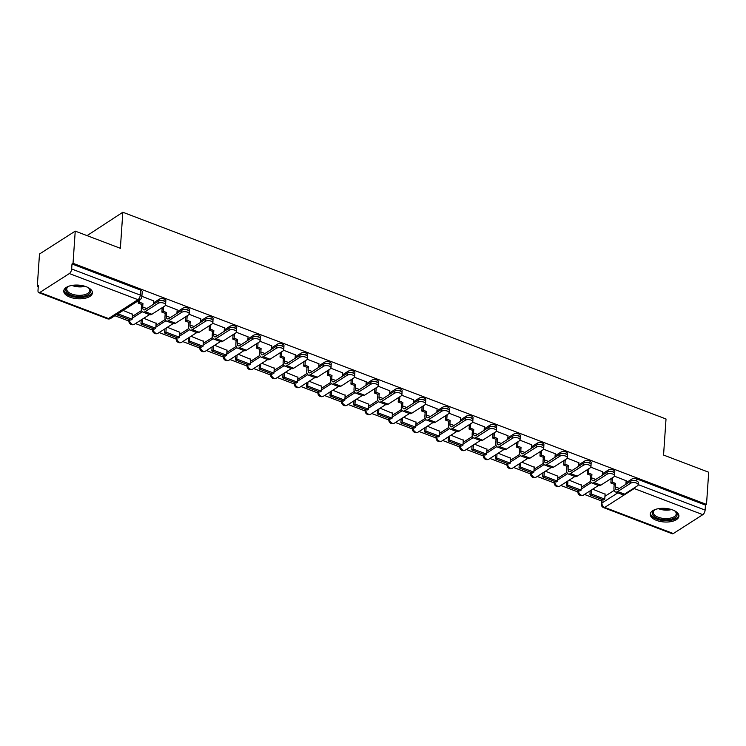 <?xml version="1.0" encoding="UTF-8"?>
<svg xmlns="http://www.w3.org/2000/svg" width="746" height="746" viewBox="0 0 746 746"><rect width="100%" height="100%" fill="white"/><g stroke="black" fill="none" stroke-linecap="round" stroke-linejoin="round"><path stroke-width="1.12" d="M159.831 300.685A3.683 1.753 3.9 0 1 164.12 300.862A3.683 1.753 3.9 0 1 165.715 302.447L165.836 300.666A3.683 1.753 -176.1 0 0 164.241 299.081A3.683 1.753 -176.1 0 0 159.131 299.267L159.019 300.88M183.46 309.674A3.683 1.753 3.9 0 1 187.75 309.86A3.683 1.753 3.9 0 1 189.344 311.446L189.465 309.665A3.683 1.753 -176.1 0 0 187.871 308.079A3.683 1.753 -176.1 0 0 182.761 308.257L182.649 309.87M207.09 318.673A3.683 1.753 3.9 0 1 211.379 318.85A3.683 1.753 3.9 0 1 212.974 320.435L213.095 318.654A3.683 1.753 -176.1 0 0 211.5 317.069A3.683 1.753 -176.1 0 0 206.39 317.255L206.278 318.868M230.719 327.662A3.683 1.753 3.9 0 1 235.009 327.848A3.683 1.753 3.9 0 1 236.603 329.434L236.724 327.653A3.683 1.753 -176.1 0 0 235.13 326.067A3.683 1.753 -176.1 0 0 230.02 326.244L229.908 327.858M254.349 336.66A3.683 1.753 3.9 0 1 258.638 336.838A3.683 1.753 3.9 0 1 260.233 338.423L260.354 336.642A3.683 1.753 -176.1 0 0 258.759 335.057A3.683 1.753 -176.1 0 0 253.649 335.243L253.537 336.856M277.978 345.65A3.683 1.753 3.9 0 1 282.277 345.836A3.683 1.753 3.9 0 1 283.862 347.422L283.984 345.64A3.683 1.753 -176.1 0 0 282.398 344.055A3.683 1.753 -176.1 0 0 277.279 344.232L277.167 345.846M301.608 354.648A3.683 1.753 3.9 0 1 305.907 354.826A3.683 1.753 3.9 0 1 307.492 356.411L307.613 354.63A3.683 1.753 -176.1 0 0 306.028 353.045A3.683 1.753 -176.1 0 0 300.908 353.231L300.797 354.844M325.237 363.638A3.683 1.753 3.9 0 1 329.536 363.824A3.683 1.753 3.9 0 1 331.121 365.409L331.243 363.628A3.683 1.753 -176.1 0 0 329.657 362.043A3.683 1.753 -176.1 0 0 324.538 362.22L324.435 363.834M348.867 372.636A3.683 1.753 3.9 0 1 353.166 372.814A3.683 1.753 3.9 0 1 354.751 374.399L354.872 372.618A3.683 1.753 -176.1 0 0 353.287 371.032A3.683 1.753 -176.1 0 0 348.168 371.219L348.065 372.832M372.496 381.626A3.683 1.753 3.9 0 1 376.795 381.812A3.683 1.753 3.9 0 1 378.381 383.397L378.502 381.616A3.683 1.753 -176.1 0 0 376.916 380.031A3.683 1.753 -176.1 0 0 371.797 380.208L371.695 381.821M396.126 390.624A3.683 1.753 3.9 0 1 400.425 390.801A3.683 1.753 3.9 0 1 402.01 392.387L402.131 390.606A3.683 1.753 -176.1 0 0 400.546 389.02A3.683 1.753 -176.1 0 0 395.436 389.207L395.324 390.82M419.756 399.614A3.683 1.753 3.9 0 1 424.054 399.8A3.683 1.753 3.9 0 1 425.649 401.385L425.77 399.604A3.683 1.753 -176.1 0 0 424.176 398.019A3.683 1.753 -176.1 0 0 419.065 398.196L418.954 399.809M443.385 408.612A3.683 1.753 3.9 0 1 447.684 408.789A3.683 1.753 3.9 0 1 449.279 410.375L449.4 408.594A3.683 1.753 -176.1 0 0 447.805 407.008A3.683 1.753 -176.1 0 0 442.695 407.195L442.583 408.808M467.024 417.601A3.683 1.753 3.9 0 1 471.313 417.788A3.683 1.753 3.9 0 1 472.908 419.373L473.029 417.592A3.683 1.753 -176.1 0 0 471.435 416.007A3.683 1.753 -176.1 0 0 466.325 416.184L466.213 417.797M490.654 426.6A3.683 1.753 3.9 0 1 494.943 426.777A3.683 1.753 3.9 0 1 496.538 428.363L496.659 426.581A3.683 1.753 -176.1 0 0 495.064 424.996A3.683 1.753 -176.1 0 0 489.954 425.183L489.842 426.796M514.283 435.589A3.683 1.753 3.9 0 1 518.573 435.776A3.683 1.753 3.9 0 1 520.167 437.361L520.288 435.58A3.683 1.753 -176.1 0 0 518.694 433.995A3.683 1.753 -176.1 0 0 513.584 434.172L513.472 435.785M537.913 444.588A3.683 1.753 3.9 0 1 542.202 444.765A3.683 1.753 3.9 0 1 543.797 446.35L543.918 444.569A3.683 1.753 -176.1 0 0 542.323 442.984A3.683 1.753 -176.1 0 0 537.213 443.171L537.101 444.784M561.542 453.577A3.683 1.753 3.9 0 1 565.832 453.764A3.683 1.753 3.9 0 1 567.426 455.349L567.547 453.568A3.683 1.753 -176.1 0 0 565.953 451.983A3.683 1.753 -176.1 0 0 560.843 452.16L560.731 453.773M585.172 462.576A3.683 1.753 3.9 0 1 589.461 462.753A3.683 1.753 3.9 0 1 591.056 464.338L591.177 462.557A3.683 1.753 -176.1 0 0 589.582 460.972A3.683 1.753 -176.1 0 0 584.472 461.159L584.36 462.772M608.801 471.565A3.683 1.753 3.9 0 1 613.091 471.752A3.683 1.753 3.9 0 1 614.685 473.337L614.807 471.556A3.683 1.753 -176.1 0 0 613.212 469.971A3.683 1.753 -176.1 0 0 608.102 470.148L607.99 471.761M656.471 520.372A14.37 6.826 -176.1 0 0 671.064 521.603A14.37 6.826 -176.1 0 0 678.925 516.139A14.37 6.826 -176.1 0 0 672.724 509.966A14.37 6.826 -176.1 0 0 658.131 508.725A14.37 6.826 -176.1 0 0 650.26 514.19A14.37 6.826 -176.1 0 0 656.471 520.372M69.956 297.132A14.37 6.826 -176.1 0 0 84.55 298.372A14.37 6.826 -176.1 0 0 92.42 292.908A14.37 6.826 -176.1 0 0 86.21 286.725A14.37 6.826 -176.1 0 0 71.616 285.485A14.37 6.826 -176.1 0 0 63.755 290.949A14.37 6.826 -176.1 0 0 69.956 297.132M75.234 231.129L120.367 248.306L122.829 212.246L666.019 419L663.558 455.051L708.7 472.237L706.509 504.417L73.033 263.31L75.234 231.129L39.491 254.013L37.3 286.184L38.27 286.557M114.903 315.726L128.871 321.041M135.502 323.568L152.501 330.04M159.131 332.557L176.131 339.029M182.761 341.556L199.76 348.028M206.39 350.545L223.39 357.017M230.02 359.544L247.019 366.016M253.649 368.533L270.649 375.005M277.279 377.532L294.278 384.004M300.908 386.521L317.908 392.993M324.538 395.52L341.537 401.991M348.168 404.509L365.167 410.981M371.797 413.508L388.797 419.979M395.427 422.497L412.435 428.969M419.056 431.496L436.065 437.967M442.695 440.485L459.695 446.957M466.325 449.484L483.324 455.955M489.954 458.473L506.954 464.945M513.584 467.472L530.583 473.943M537.213 476.461L554.213 482.932M560.843 485.459L577.842 491.931M584.472 494.449L601.462 500.92M87.058 235.633L122.829 212.246M37.3 286.184L38.344 285.522L37.999 290.53A3.683 1.753 -69.2 0 0 38.773 292.646A3.683 1.753 -69.2 0 0 39.864 292.432L69.35 273.558A3.683 1.753 -69.2 0 0 71.653 268.989L140.276 295.099A3.683 1.753 3.9 0 1 141.861 296.684L142.206 291.677A3.683 1.753 3.9 0 0 140.612 290.091L140.276 295.099A3.683 1.753 -69.2 0 1 137.963 299.668L69.35 273.558M73.033 263.31L71.998 263.972L71.653 268.989M604.95 496.295L614.2 490.374M625.997 482.821L631.731 479.146L631.62 480.76M706.509 504.417L705.464 505.079L705.119 510.096A3.683 1.753 110.8 0 1 702.816 514.665L673.33 533.539A3.683 1.753 110.8 0 1 672.239 533.754L603.626 507.634A3.683 1.753 110.8 0 0 604.717 507.429L673.33 533.539M581.46 485.198L569.077 480.182M602.507 471.724L590.832 467.192M557.831 476.2L545.438 471.192M578.877 462.725L567.202 458.203M534.201 467.21L521.808 462.194M555.248 453.736L543.573 449.204M510.572 458.212L498.179 453.204M531.618 444.737L519.943 440.215M486.942 449.223L474.549 444.206M507.989 435.748L496.314 431.216M463.313 440.224L450.92 435.216M484.359 426.749L472.684 422.227M439.683 431.235L427.29 426.218M460.73 417.76L449.055 413.228M416.054 422.236L403.661 417.228M437.1 408.761L425.425 404.239M392.424 413.247L380.031 408.23M413.47 399.772L401.796 395.24M368.794 404.248L356.401 399.241M389.841 390.773L378.166 386.251M345.165 395.259L332.772 390.242M366.211 381.784L354.536 377.252M321.535 386.26L309.142 381.253M342.582 372.786L330.907 368.263M297.906 377.271L285.513 372.254M318.952 363.796L307.277 359.264M274.276 368.272L261.883 363.265M295.313 354.798L283.639 350.275M250.637 359.283L238.254 354.266M271.684 345.808L260.009 341.276M227.008 350.284L214.624 345.277M248.054 336.81L236.379 332.287M203.378 341.295L190.995 336.278M224.425 327.82L212.75 323.288M179.749 332.296L167.356 327.289M200.795 318.822L189.12 314.299M156.119 323.307L143.726 318.29M177.166 309.832L165.491 305.3M132.49 314.308L123.127 310.457M153.536 300.834L141.889 296.321M132.35 316.416L141.6 310.495M153.396 302.941L159.131 299.267M155.979 325.405L165.23 319.484M177.026 311.931L182.761 308.257M179.609 334.404L188.859 328.482M200.655 320.929L206.39 317.255M203.238 343.393L212.489 337.472M224.285 329.918L230.02 326.244M226.868 352.392L236.118 346.47M247.914 338.917L253.649 335.243M250.497 361.381L259.748 355.46M271.544 347.906L277.279 344.232M274.127 370.38L283.377 364.458M295.174 356.905L300.908 353.231M297.757 379.369L307.007 373.448M318.803 365.894L324.538 362.22M321.386 388.368L330.637 382.446M342.433 374.893L348.168 371.219M345.016 397.357L354.266 391.436M366.062 383.882L371.797 380.208M368.645 406.356L377.896 400.434M389.692 392.881L395.436 389.207M392.275 415.345L401.525 409.423M413.321 401.87L419.065 398.196M415.914 424.343L425.164 418.422M436.96 410.869L442.695 407.195M439.543 433.333L448.794 427.411M460.59 419.858L466.325 416.184M463.173 442.331L472.423 436.41M484.219 428.857L489.954 425.183M486.802 451.321L496.053 445.399M507.849 437.846L513.584 434.172M510.432 460.319L519.682 454.398M531.478 446.845L537.213 443.171M534.061 469.309L543.312 463.387M555.108 455.834L560.843 452.16M557.691 478.307L566.941 472.386M578.737 464.833L584.472 461.159M581.32 487.297L590.571 481.375M602.367 473.822L608.102 470.148M605.09 494.188L592.706 489.18M626.136 480.713L614.462 476.19M71.998 263.972L140.612 290.091M705.464 505.079L636.842 478.96A3.683 1.753 -176.1 0 0 631.731 479.146M630.799 481.142A4.14 1.968 3.9 0 1 635.489 480.629A4.14 1.968 3.9 0 1 638.334 482.718L638.194 484.816A4.14 1.968 -176.1 0 0 635.35 482.737A4.14 1.968 -176.1 0 0 630.65 483.24L617.679 491.549A7.367 3.497 110.8 0 1 615.497 491.959A7.367 3.497 110.8 0 1 613.949 487.744L614.191 484.266L615.543 483.399L615.31 486.877A4.97 2.359 -69.2 0 0 616.355 489.721A4.97 2.359 -69.2 0 0 617.819 489.441L630.799 481.142L630.65 483.24M615.497 491.959L622.313 494.561A7.367 3.497 110.8 0 0 624.495 494.141L637.466 485.832A4.14 1.968 -176.1 0 0 638.194 484.816M612.513 477.692L612.214 482.13L610.862 482.998L614.191 484.266M612.214 482.13L615.543 483.399M622.891 486.196L622.323 486.56M626.146 480.638L625.894 484.275M589.918 494.859L603.402 499.988L604.754 499.121L591.28 493.992L589.918 494.859L590.198 490.784M591.55 489.917L591.28 493.992M605.118 493.908L604.754 499.121M610.862 482.998L611.16 478.559M674.337 510.665A12.43 5.903 3.9 0 1 675.344 511.402A12.43 5.903 3.9 0 1 670.02 519.496A12.43 5.903 3.9 0 1 655.249 517.211A12.43 5.903 3.9 0 1 654.456 509.984A12.43 5.903 3.9 0 1 655.566 509.378M654.895 509.723A11.507 5.464 -176.1 0 0 653.254 512.278A11.507 5.464 -176.1 0 0 669.684 518.265A11.507 5.464 -176.1 0 0 676.221 513.845A11.507 5.464 -176.1 0 0 674.953 511.094M650.447 513.323A14.277 6.779 -176.1 0 0 670.813 520.326A14.277 6.779 -176.1 0 0 678.869 515.262M87.823 287.424A12.43 5.903 3.9 0 1 88.83 288.17A12.43 5.903 3.9 0 1 83.515 296.255A12.43 5.903 3.9 0 1 68.735 293.98A12.43 5.903 3.9 0 1 67.951 286.744A12.43 5.903 3.9 0 1 69.052 286.147M68.38 286.483A11.507 5.464 -176.1 0 0 66.739 289.047A11.507 5.464 -176.1 0 0 83.17 295.034A11.507 5.464 -176.1 0 0 89.716 290.614A11.507 5.464 -176.1 0 0 88.438 287.853M63.932 290.082A14.277 6.779 -176.1 0 0 84.298 297.095A14.277 6.779 -176.1 0 0 92.355 292.022M607.16 472.143A4.14 1.968 3.9 0 1 611.86 471.64A4.14 1.968 3.9 0 1 614.704 473.719L614.564 475.827A4.14 1.968 -176.1 0 0 611.72 473.738A4.14 1.968 -176.1 0 0 607.02 474.242L594.049 482.55A7.367 3.497 110.8 0 1 591.867 482.97A7.367 3.497 110.8 0 1 590.319 478.755L590.562 475.277L591.914 474.409L591.681 477.888A4.97 2.359 -69.2 0 0 592.725 480.732A4.97 2.359 -69.2 0 0 594.189 480.452L607.16 472.143L607.02 474.242M591.867 482.97L598.684 485.562A7.367 3.497 110.8 0 0 600.866 485.142L613.837 476.843A4.14 1.968 -176.1 0 0 614.564 475.827M588.883 468.693L588.585 473.141L587.223 474.008L590.562 475.277M588.585 473.141L591.914 474.409M599.262 477.207L598.693 477.571M602.516 471.64L602.264 475.277M566.289 485.87L579.773 490.999L581.125 490.131L567.65 485.003L566.289 485.87L566.568 481.785M567.92 480.918L567.65 485.003M581.479 484.909L581.125 490.131M587.223 474.008L587.531 469.56M583.531 463.154A4.14 1.968 3.9 0 1 588.23 462.641A4.14 1.968 3.9 0 1 591.074 464.73L590.935 466.828A4.14 1.968 -176.1 0 0 588.09 464.749A4.14 1.968 -176.1 0 0 583.391 465.252L570.42 473.561A7.367 3.497 110.8 0 1 568.238 473.971A7.367 3.497 110.8 0 1 566.69 469.756L566.932 466.278L568.284 465.411L568.051 468.889A4.97 2.359 -69.2 0 0 569.095 471.733A4.97 2.359 -69.2 0 0 570.559 471.453L583.531 463.154L583.391 465.252M568.238 473.971L575.054 476.573A7.367 3.497 110.8 0 0 577.236 476.153L590.207 467.845A4.14 1.968 -176.1 0 0 590.935 466.828M565.254 459.704L564.955 464.143L563.594 465.01L566.932 466.278M564.955 464.143L568.284 465.411M575.632 468.208L575.063 468.572M578.887 462.651L578.635 466.287M542.659 476.871L556.143 482L557.495 481.133L544.02 476.004L542.659 476.871L542.939 472.796M544.291 471.929L544.02 476.004M557.849 475.92L557.495 481.133M563.594 465.01L563.901 460.571M559.901 454.155A4.14 1.968 3.9 0 1 564.601 453.652A4.14 1.968 3.9 0 1 567.445 455.731L567.305 457.839A4.14 1.968 -176.1 0 0 564.461 455.75A4.14 1.968 -176.1 0 0 559.761 456.254L546.79 464.562A7.367 3.497 110.8 0 1 544.608 464.982A7.367 3.497 110.8 0 1 543.06 460.767L543.302 457.289L544.655 456.421L544.421 459.9A4.97 2.359 -69.2 0 0 545.466 462.744A4.97 2.359 -69.2 0 0 546.93 462.464L559.901 454.155L559.761 456.254M544.608 464.982L551.425 467.574A7.367 3.497 110.8 0 0 553.607 467.155L566.578 458.855A4.14 1.968 -176.1 0 0 567.305 457.839M541.624 450.705L541.326 455.153L539.964 456.02L543.302 457.289M541.326 455.153L544.655 456.421M552.003 459.219L551.434 459.583M555.257 453.652L555.005 457.289M519.029 467.882L532.513 473.011L533.866 472.143L520.382 467.015L519.029 467.882L519.309 463.798M520.661 462.93L520.382 467.015M534.22 466.921L533.866 472.143M539.964 456.02L540.272 451.572M536.271 445.166A4.14 1.968 3.9 0 1 540.971 444.653A4.14 1.968 3.9 0 1 543.815 446.742L543.675 448.84A4.14 1.968 -176.1 0 0 540.831 446.761A4.14 1.968 -176.1 0 0 536.132 447.264L523.16 455.573A7.367 3.497 110.8 0 1 520.978 455.983A7.367 3.497 110.8 0 1 519.43 451.768L519.673 448.29L521.025 447.423L520.783 450.901A4.97 2.359 -69.2 0 0 521.827 453.745A4.97 2.359 -69.2 0 0 523.3 453.465L536.271 445.166L536.132 447.264M520.978 455.983L527.795 458.585A7.367 3.497 110.8 0 0 529.977 458.165L542.948 449.857A4.14 1.968 -176.1 0 0 543.675 448.84M517.994 441.707L517.696 446.155L516.335 447.022L519.673 448.29M517.696 446.155L521.025 447.423M528.373 450.22L527.804 450.584M531.628 444.663L531.376 448.299M495.4 458.883L508.884 464.012L510.236 463.145L496.752 458.016L495.4 458.883L495.68 454.808M497.032 453.941L496.752 458.016M510.59 457.932L510.236 463.145M516.335 447.022L516.642 442.583M512.642 436.168A4.14 1.968 3.9 0 1 517.342 435.664A4.14 1.968 3.9 0 1 520.186 437.743L520.046 439.851A4.14 1.968 -176.1 0 0 517.202 437.762A4.14 1.968 -176.1 0 0 512.502 438.266L499.531 446.574A7.367 3.497 110.8 0 1 497.349 446.994A7.367 3.497 110.8 0 1 495.801 442.779L496.043 439.301L497.395 438.434L497.153 441.912A4.97 2.359 -69.2 0 0 498.197 444.756A4.97 2.359 -69.2 0 0 499.671 444.476L512.642 436.168L512.502 438.266M497.349 446.994L504.165 449.586A7.367 3.497 110.8 0 0 506.348 449.167L519.319 440.867A4.14 1.968 -176.1 0 0 520.046 439.851M494.365 432.717L494.057 437.165L492.705 438.033L496.043 439.301M494.057 437.165L497.395 438.434M504.744 441.231L504.175 441.595M507.998 435.664L507.746 439.301M471.77 449.894L485.254 455.023L486.606 454.155L473.123 449.027L471.77 449.894L472.05 445.81M473.402 444.942L473.123 449.027M486.961 448.933L486.606 454.155M492.705 438.033L493.013 433.585M489.012 427.178A4.14 1.968 3.9 0 1 493.712 426.665A4.14 1.968 3.9 0 1 496.556 428.754L496.416 430.852A4.14 1.968 -176.1 0 0 493.572 428.773A4.14 1.968 -176.1 0 0 488.872 429.276L475.901 437.585A7.367 3.497 110.8 0 1 473.719 437.995A7.367 3.497 110.8 0 1 472.171 433.78L472.414 430.302L473.766 429.435L473.524 432.913A4.97 2.359 -69.2 0 0 474.568 435.757A4.97 2.359 -69.2 0 0 476.041 435.478L489.012 427.178L488.872 429.276M473.719 437.995L480.536 440.597A7.367 3.497 110.8 0 0 482.718 440.177L495.689 431.869A4.14 1.968 -176.1 0 0 496.416 430.852M470.735 423.719L470.428 428.167L469.075 429.034L472.414 430.302M470.428 428.167L473.766 429.435M481.114 432.232L480.545 432.596M484.368 426.675L484.117 430.311M448.141 440.895L461.625 446.024L462.977 445.157L449.493 440.028L448.141 440.895L448.421 436.82M449.773 435.953L449.493 440.028M463.331 439.944L462.977 445.157M469.075 429.034L469.383 424.586M465.383 418.18A4.14 1.968 3.9 0 1 470.083 417.676A4.14 1.968 3.9 0 1 472.927 419.756L472.787 421.863A4.14 1.968 -176.1 0 0 469.943 419.774A4.14 1.968 -176.1 0 0 465.243 420.278L452.272 428.586A7.367 3.497 110.8 0 1 450.09 429.006A7.367 3.497 110.8 0 1 448.542 424.791L448.775 421.313L450.136 420.446L449.894 423.924A4.97 2.359 -69.2 0 0 450.938 426.768A4.97 2.359 -69.2 0 0 452.412 426.488L465.383 418.18L465.243 420.278M450.09 429.006L456.906 431.598A7.367 3.497 110.8 0 0 459.088 431.179L472.059 422.879A4.14 1.968 -176.1 0 0 472.787 421.863M447.106 414.729L446.798 419.177L445.446 420.045L448.775 421.313M446.798 419.177L450.136 420.446M457.485 423.243L456.916 423.607M460.739 417.676L460.487 421.313M424.511 431.906L437.995 437.035L439.347 436.168L425.863 431.039L424.511 431.906L424.791 427.822M426.143 426.954L425.863 431.039M439.702 430.946L439.347 436.168M445.446 420.045L445.754 415.597M441.753 409.19A4.14 1.968 3.9 0 1 446.453 408.677A4.14 1.968 3.9 0 1 449.297 410.766L449.157 412.864A4.14 1.968 -176.1 0 0 446.313 410.785A4.14 1.968 -176.1 0 0 441.613 411.288L428.642 419.597A7.367 3.497 110.8 0 1 426.46 420.007A7.367 3.497 110.8 0 1 424.912 415.792L425.145 412.314L426.507 411.447L426.264 414.925A4.97 2.359 -69.2 0 0 427.309 417.769A4.97 2.359 -69.2 0 0 428.782 417.49L441.753 409.19L441.613 411.288M426.46 420.007L433.277 422.609A7.367 3.497 110.8 0 0 435.459 422.189L448.43 413.881A4.14 1.968 -176.1 0 0 449.157 412.864M423.476 405.731L423.168 410.179L421.816 411.046L425.145 412.314M423.168 410.179L426.507 411.447M433.846 414.244L433.277 414.608M437.1 408.687L436.858 412.324M400.882 422.907L414.366 428.036L415.718 427.169L402.234 422.04L400.882 422.907L401.161 418.832M402.514 417.965L402.234 422.04M416.072 421.956L415.718 427.169M421.816 411.046L422.124 406.598M418.124 400.192A4.14 1.968 3.9 0 1 422.823 399.688A4.14 1.968 3.9 0 1 425.668 401.768L425.518 403.875A4.14 1.968 -176.1 0 0 422.684 401.786A4.14 1.968 -176.1 0 0 417.984 402.29L405.013 410.598A7.367 3.497 110.8 0 1 402.831 411.018A7.367 3.497 110.8 0 1 401.283 406.803L401.516 403.325L402.877 402.458L402.635 405.936A4.97 2.359 -69.2 0 0 403.679 408.78A4.97 2.359 -69.2 0 0 405.153 408.5L418.124 400.192L417.984 402.29M402.831 411.018L409.647 413.61A7.367 3.497 110.8 0 0 411.829 413.191L424.8 404.892A4.14 1.968 -176.1 0 0 425.518 403.875M399.847 396.741L399.539 401.189L398.187 402.057L401.516 403.325M399.539 401.189L402.877 402.458M410.216 405.255L409.647 405.619M413.47 399.688L413.228 403.325M377.252 413.918L390.736 419.047L392.088 418.18L378.604 413.051L377.252 413.918L377.532 409.834M378.884 408.967L378.604 413.051M392.443 412.958L392.088 418.18M398.187 402.057L398.485 397.609M394.494 391.202A4.14 1.968 3.9 0 1 399.194 390.69A4.14 1.968 3.9 0 1 402.038 392.778L401.889 394.876A4.14 1.968 -176.1 0 0 399.045 392.797A4.14 1.968 -176.1 0 0 394.354 393.301L381.374 401.609A7.367 3.497 110.8 0 1 379.201 402.019A7.367 3.497 110.8 0 1 377.653 397.805L377.886 394.326L379.248 393.459L379.005 396.937A4.97 2.359 -69.2 0 0 380.05 399.781A4.97 2.359 -69.2 0 0 381.523 399.502L394.494 391.202L394.354 393.301M379.201 402.019L386.018 404.621A7.367 3.497 110.8 0 0 388.19 404.201L401.171 395.893A4.14 1.968 -176.1 0 0 401.889 394.876M376.217 387.743L375.909 392.191L374.557 393.058L377.886 394.326M375.909 392.191L379.248 393.459M386.587 396.257L386.018 396.62M389.841 390.699L389.599 394.336M353.623 404.919L367.097 410.048L368.459 409.181L354.975 404.052L353.623 404.919L353.902 400.844M355.255 399.977L354.975 404.052M368.813 403.968L368.459 409.181M374.557 393.058L374.856 388.61M370.865 382.204A4.14 1.968 3.9 0 1 375.564 381.7A4.14 1.968 3.9 0 1 378.409 383.78L378.259 385.887A4.14 1.968 -176.1 0 0 375.415 383.798A4.14 1.968 -176.1 0 0 370.715 384.302L357.744 392.61A7.367 3.497 110.8 0 1 355.572 393.03A7.367 3.497 110.8 0 1 354.024 388.815L354.257 385.337L355.609 384.47L355.376 387.948A4.97 2.359 -69.2 0 0 356.42 390.792A4.97 2.359 -69.2 0 0 357.894 390.512L370.865 382.204L370.715 384.302M355.572 393.03L362.388 395.622A7.367 3.497 110.8 0 0 364.561 395.203L377.532 386.904A4.14 1.968 -176.1 0 0 378.259 385.887M352.588 378.754L352.28 383.202L350.928 384.069L354.257 385.337M352.28 383.202L355.609 384.47M362.957 387.267L362.388 387.631M366.211 381.7L365.969 385.337M329.993 395.93L343.468 401.059L344.829 400.192L331.345 395.063L329.993 395.93L330.273 391.846M331.625 390.979L331.345 395.063M345.184 394.97L344.829 400.192M350.928 384.069L351.226 379.621M347.235 373.214A4.14 1.968 3.9 0 1 351.935 372.702A4.14 1.968 3.9 0 1 354.779 374.79L354.63 376.889A4.14 1.968 -176.1 0 0 351.786 374.8A4.14 1.968 -176.1 0 0 347.086 375.313L334.115 383.621A7.367 3.497 110.8 0 1 331.942 384.031A7.367 3.497 110.8 0 1 330.394 379.817L330.627 376.338L331.979 375.471L331.746 378.949A4.97 2.359 -69.2 0 0 332.791 381.793A4.97 2.359 -69.2 0 0 334.264 381.514L347.235 373.214L347.086 375.313M331.942 384.031L338.759 386.633A7.367 3.497 110.8 0 0 340.931 386.214L353.902 377.905A4.14 1.968 -176.1 0 0 354.63 376.889M328.958 369.755L328.65 374.203L327.298 375.07L330.627 376.338M328.65 374.203L331.979 375.471M339.327 378.269L338.759 378.632M342.582 372.711L342.339 376.348M306.364 386.932L319.838 392.06L321.2 391.193L307.716 386.064L306.364 386.932L306.634 382.857M307.995 381.989L307.716 386.064M321.554 385.98L321.2 391.193M327.298 375.07L327.597 370.622M323.605 364.216A4.14 1.968 3.9 0 1 328.305 363.712A4.14 1.968 3.9 0 1 331.149 365.792L331 367.899A4.14 1.968 -176.1 0 0 328.156 365.81A4.14 1.968 -176.1 0 0 323.456 366.314L310.485 374.623A7.367 3.497 110.8 0 1 308.312 375.042A7.367 3.497 110.8 0 1 306.765 370.827L306.998 367.349L308.35 366.482L308.117 369.96A4.97 2.359 -69.2 0 0 309.161 372.804A4.97 2.359 -69.2 0 0 310.634 372.524L323.605 364.216L323.456 366.314M308.312 375.042L315.129 377.635A7.367 3.497 110.8 0 0 317.302 377.215L330.273 368.916A4.14 1.968 -176.1 0 0 331 367.899M305.319 360.766L305.021 365.214L303.669 366.081L306.998 367.349M305.021 365.214L308.35 366.482M315.698 369.279L315.129 369.643M318.952 363.712L318.71 367.349M282.734 377.942L296.209 383.071L297.57 382.204L284.086 377.075L282.734 377.942L283.004 373.858M284.366 372.991L284.086 377.075M297.924 376.982L297.57 382.204M303.669 366.081L303.967 361.633M299.976 355.227A4.14 1.968 3.9 0 1 304.676 354.714A4.14 1.968 3.9 0 1 307.52 356.802L307.371 358.901A4.14 1.968 -176.1 0 0 304.527 356.812A4.14 1.968 -176.1 0 0 299.827 357.325L286.856 365.633A7.367 3.497 110.8 0 1 284.674 366.044A7.367 3.497 110.8 0 1 283.135 361.829L283.368 358.35L284.72 357.483L284.487 360.961A4.97 2.359 -69.2 0 0 285.531 363.806A4.97 2.359 -69.2 0 0 287.005 363.526L299.976 355.227L299.827 357.325M284.674 366.044L291.49 368.645A7.367 3.497 110.8 0 0 293.672 368.226L306.643 359.917A4.14 1.968 -176.1 0 0 307.371 358.901M281.69 351.767L281.391 356.215L280.039 357.082L283.368 358.35M281.391 356.215L284.72 357.483M292.068 360.281L291.5 360.644M295.323 354.723L295.071 358.36M259.104 368.944L272.579 374.072L273.931 373.205L260.457 368.076L259.104 368.944L259.375 364.869M260.736 364.001L260.457 368.076M274.295 367.992L273.931 373.205M280.039 357.082L280.337 352.634M276.346 346.228A4.14 1.968 3.9 0 1 281.046 345.724A4.14 1.968 3.9 0 1 283.881 347.804L283.741 349.911A4.14 1.968 -176.1 0 0 280.897 347.822A4.14 1.968 -176.1 0 0 276.197 348.326L263.226 356.635A7.367 3.497 110.8 0 1 261.044 357.054A7.367 3.497 110.8 0 1 259.505 352.839L259.739 349.361L261.091 348.494L260.858 351.972A4.97 2.359 -69.2 0 0 261.902 354.816A4.97 2.359 -69.2 0 0 263.375 354.536L276.346 346.228L276.197 348.326M261.044 357.054L267.861 359.647A7.367 3.497 110.8 0 0 270.043 359.227L283.014 350.928A4.14 1.968 -176.1 0 0 283.741 349.911M258.06 342.778L257.762 347.226L256.41 348.093L259.739 349.361M257.762 347.226L261.091 348.494M268.439 351.291L267.87 351.655M271.693 345.724L271.441 349.361M235.466 359.954L248.95 365.083L250.302 364.216L236.827 359.087L235.466 359.954L235.745 355.87M237.107 355.003L236.827 359.087M250.665 358.994L250.302 364.216M256.41 348.093L256.708 343.645M252.717 337.239A4.14 1.968 3.9 0 1 257.407 336.726A4.14 1.968 3.9 0 1 260.251 338.815L260.112 340.913A4.14 1.968 -176.1 0 0 257.267 338.824A4.14 1.968 -176.1 0 0 252.568 339.337L239.597 347.645A7.367 3.497 110.8 0 1 237.415 348.056A7.367 3.497 110.8 0 1 235.867 343.841L236.109 340.363L237.461 339.495L237.228 342.974A4.97 2.359 -69.2 0 0 238.272 345.818A4.97 2.359 -69.2 0 0 239.736 345.538L252.717 337.239L252.568 339.337M237.415 348.056L244.231 350.657A7.367 3.497 110.8 0 0 246.413 350.238L259.384 341.929A4.14 1.968 -176.1 0 0 260.112 340.913M234.43 333.779L234.132 338.227L232.78 339.094L236.109 340.363M234.132 338.227L237.461 339.495M244.809 342.293L244.24 342.656M248.064 336.735L247.812 340.372M211.836 350.956L225.32 356.084L226.672 355.217L213.197 350.088L211.836 350.956L212.116 346.881M213.468 346.013L213.197 350.088M227.036 350.005L226.672 355.217M232.78 339.094L233.078 334.646M229.078 328.24A4.14 1.968 3.9 0 1 233.778 327.736A4.14 1.968 3.9 0 1 236.622 329.816L236.482 331.923A4.14 1.968 -176.1 0 0 233.638 329.835A4.14 1.968 -176.1 0 0 228.938 330.338L215.967 338.647A7.367 3.497 110.8 0 1 213.785 339.066A7.367 3.497 110.8 0 1 212.237 334.851L212.479 331.373L213.832 330.506L213.598 333.984A4.97 2.359 -69.2 0 0 214.643 336.828A4.97 2.359 -69.2 0 0 216.107 336.549L229.078 328.24L228.938 330.338M213.785 339.066L220.602 341.659A7.367 3.497 110.8 0 0 222.784 341.239L235.755 332.94A4.14 1.968 -176.1 0 0 236.482 331.923M210.801 324.79L210.503 329.238L209.141 330.105L212.479 331.373M210.503 329.238L213.832 330.506M221.18 333.303L220.611 333.667M224.434 327.736L224.182 331.373M188.206 341.966L201.69 347.095L203.043 346.228L189.568 341.099L188.206 341.966L188.486 337.882M189.838 337.015L189.568 341.099M203.397 341.006L203.043 346.228M209.141 330.105L209.449 325.657M205.448 319.251A4.14 1.968 3.9 0 1 210.148 318.738A4.14 1.968 3.9 0 1 212.992 320.827L212.852 322.925A4.14 1.968 -176.1 0 0 210.008 320.836A4.14 1.968 -176.1 0 0 205.309 321.349L192.337 329.657A7.367 3.497 110.8 0 1 190.155 330.068A7.367 3.497 110.8 0 1 188.607 325.853L188.85 322.375L190.202 321.507L189.969 324.986A4.97 2.359 -69.2 0 0 191.013 327.83A4.97 2.359 -69.2 0 0 192.477 327.55L205.448 319.251L205.309 321.349M190.155 330.068L196.972 332.669A7.367 3.497 110.8 0 0 199.154 332.25L212.125 323.941A4.14 1.968 -176.1 0 0 212.852 322.925M187.171 315.791L186.873 320.239L185.512 321.106L188.85 322.375M186.873 320.239L190.202 321.507M197.55 324.305L196.981 324.669M200.805 318.747L200.553 322.384M164.577 332.968L178.061 338.097L179.413 337.229L165.938 332.101L164.577 332.968L164.857 328.893M166.209 328.026L165.938 332.101M179.767 332.017L179.413 337.229M185.512 321.106L185.819 316.658M181.819 310.252A4.14 1.968 3.9 0 1 186.519 309.749A4.14 1.968 3.9 0 1 189.363 311.828L189.223 313.935A4.14 1.968 -176.1 0 0 186.379 311.847A4.14 1.968 -176.1 0 0 181.679 312.35L168.708 320.659A7.367 3.497 110.8 0 1 166.526 321.078A7.367 3.497 110.8 0 1 164.978 316.863L165.22 313.385L166.572 312.518L166.339 315.996A4.97 2.359 -69.2 0 0 167.384 318.84A4.97 2.359 -69.2 0 0 168.848 318.561L181.819 310.252L181.679 312.35M166.526 321.078L173.342 323.671A7.367 3.497 110.8 0 0 175.524 323.251L188.496 314.952A4.14 1.968 -176.1 0 0 189.223 313.935M163.542 306.802L163.243 311.25L161.882 312.117L165.22 313.385M163.243 311.25L166.572 312.518M173.921 315.316L173.352 315.679M177.175 309.749L176.923 313.385M140.947 323.978L154.431 329.107L155.783 328.24L142.299 323.111L140.947 323.978L141.227 319.894M142.579 319.027L142.299 323.111M156.138 323.018L155.783 328.24M161.882 312.117L162.19 307.669M158.189 301.263A4.14 1.968 3.9 0 1 162.889 300.75A4.14 1.968 3.9 0 1 165.733 302.839L165.593 304.937A4.14 1.968 -176.1 0 0 162.749 302.848A4.14 1.968 -176.1 0 0 158.049 303.361L145.078 311.669A7.367 3.497 110.8 0 1 142.896 312.08A7.367 3.497 110.8 0 1 141.348 307.865L141.591 304.387L142.943 303.519L142.7 306.998A4.97 2.359 -69.2 0 0 143.745 309.842A4.97 2.359 -69.2 0 0 145.218 309.562L158.189 301.263L158.049 303.361M142.896 312.08L149.713 314.681A7.367 3.497 110.8 0 0 151.895 314.262L164.866 305.953A4.14 1.968 -176.1 0 0 165.593 304.937M139.782 299.789L139.614 302.251L138.252 303.118L141.591 304.387M139.614 302.251L142.943 303.519M150.291 306.317L149.722 306.681M153.545 300.759L153.294 304.396M117.318 314.98L130.802 320.109L132.154 319.241L118.67 314.113L117.318 314.98L117.374 314.141M118.735 313.273L118.67 314.113M132.508 314.029L132.154 319.241M138.252 303.118L138.42 300.657M39.864 292.432L108.478 318.551L137.963 299.668A3.683 2.732 57.4 0 0 140.173 299.538A3.683 3.683 0 0 0 141.861 296.684M602.143 499.512L601.91 503.037L617.819 492.845M702.816 514.665L634.203 488.546L604.717 507.429A3.683 2.732 -122.6 0 1 601.91 503.037A3.683 1.753 3.9 0 0 601.257 503.942A3.683 3.683 0 0 0 603.626 507.634M132.228 318.197L142.327 311.725M155.858 327.186L165.957 320.715M179.488 336.185L189.587 329.713M203.117 345.174L213.216 338.703M226.747 354.173L236.846 347.701M250.376 363.162L260.475 356.691M274.006 372.161L284.105 365.689M297.635 381.15L307.734 374.688M321.265 390.149L331.373 383.677M344.894 399.138L355.003 392.676M368.524 408.137L378.632 401.665M392.154 417.126L402.262 410.664M415.792 426.125L425.891 419.653M439.422 435.114L449.521 428.652M463.052 444.112L473.15 437.641M486.681 453.102L496.78 446.64M510.311 462.1L520.41 455.629M533.94 471.09L544.039 464.627M557.57 480.088L567.669 473.617M581.199 489.078L591.298 482.615M577.852 491.717A3.683 1.753 3.9 0 1 578.495 490.812A3.683 2.732 57.4 0 0 581.302 495.195A3.683 2.732 57.4 0 0 583.512 495.064A3.683 3.683 0 0 1 577.852 491.717L577.945 490.299M554.222 482.718A3.683 1.753 3.9 0 1 554.865 481.813A3.683 2.732 57.4 0 0 557.672 486.205A3.683 2.732 57.4 0 0 559.882 486.075A3.683 3.683 0 0 1 554.222 482.718L554.315 481.31M530.592 473.729A3.683 1.753 3.9 0 1 531.236 472.824A3.683 2.732 57.4 0 0 534.043 477.207A3.683 2.732 57.4 0 0 536.253 477.076A3.683 3.683 0 0 1 530.592 473.729L530.686 472.311M506.963 464.73A3.683 1.753 3.9 0 1 507.606 463.825A3.683 2.732 57.4 0 0 510.413 468.218A3.683 2.732 57.4 0 0 512.623 468.087A3.683 3.683 0 0 1 506.963 464.73L507.056 463.322M483.333 455.741A3.683 1.753 3.9 0 1 483.977 454.836A3.683 2.732 57.4 0 0 486.784 459.219A3.683 2.732 57.4 0 0 488.994 459.088A3.683 3.683 0 0 1 483.333 455.741L483.427 454.323M459.704 446.742A3.683 1.753 3.9 0 1 460.347 445.838A3.683 2.732 57.4 0 0 463.154 450.23A3.683 2.732 57.4 0 0 465.364 450.099A3.683 3.683 0 0 1 459.704 446.742L459.797 445.334M436.074 437.753A3.683 1.753 3.9 0 1 436.718 436.848A3.683 2.732 57.4 0 0 439.525 441.231A3.683 2.732 57.4 0 0 441.735 441.1A3.683 3.683 0 0 1 436.074 437.753L436.168 436.335M412.435 428.754A3.683 1.753 3.9 0 1 413.088 427.85A3.683 2.732 57.4 0 0 415.895 432.242A3.683 2.732 57.4 0 0 418.105 432.111A3.683 3.683 0 0 1 412.435 428.754L412.538 427.346M388.806 419.765A3.683 1.753 3.9 0 1 389.459 418.86A3.683 2.732 57.4 0 0 392.265 423.243A3.683 2.732 57.4 0 0 394.466 423.113A3.683 3.683 0 0 1 388.806 419.765L388.908 418.347M365.176 410.766A3.683 1.753 3.9 0 1 365.829 409.862A3.683 2.732 57.4 0 0 368.636 414.254A3.683 2.732 57.4 0 0 370.837 414.123A3.683 3.683 0 0 1 365.176 410.766L365.279 409.358M341.547 401.777A3.683 1.753 3.9 0 1 342.19 400.872A3.683 2.732 57.4 0 0 345.006 405.255A3.683 2.732 57.4 0 0 347.207 405.125A3.683 3.683 0 0 1 341.547 401.777L341.649 400.36M317.917 392.778A3.683 1.753 3.9 0 1 318.561 391.874A3.683 2.732 57.4 0 0 321.377 396.266A3.683 2.732 57.4 0 0 323.577 396.135A3.683 3.683 0 0 1 317.917 392.778L318.01 391.37M294.288 383.789A3.683 1.753 3.9 0 1 294.931 382.885A3.683 2.732 57.4 0 0 297.747 387.267A3.683 2.732 57.4 0 0 299.948 387.137A3.683 3.683 0 0 1 294.288 383.789L294.381 382.372M270.658 374.79A3.683 1.753 3.9 0 1 271.302 373.886A3.683 2.732 57.4 0 0 274.118 378.278A3.683 2.732 57.4 0 0 276.318 378.147A3.683 3.683 0 0 1 270.658 374.79L270.751 373.382M247.029 365.792A3.683 1.753 3.9 0 1 247.672 364.897A3.683 2.732 57.4 0 0 250.479 369.279A3.683 2.732 57.4 0 0 252.689 369.149A3.683 3.683 0 0 1 247.029 365.792L247.122 364.384M223.399 356.802A3.683 1.753 3.9 0 1 224.042 355.898A3.683 2.732 57.4 0 0 226.849 360.29A3.683 2.732 57.4 0 0 229.059 360.159A3.683 3.683 0 0 1 223.399 356.802L223.492 355.394M199.769 347.804A3.683 1.753 3.9 0 1 200.413 346.909A3.683 2.732 57.4 0 0 203.22 351.291A3.683 2.732 57.4 0 0 205.43 351.161A3.683 3.683 0 0 1 199.769 347.804L199.863 346.396M176.14 338.815A3.683 1.753 3.9 0 1 176.783 337.91A3.683 2.732 57.4 0 0 179.59 342.302A3.683 2.732 57.4 0 0 181.8 342.172A3.683 3.683 0 0 1 176.14 338.815L176.233 337.406M152.51 329.816A3.683 1.753 3.9 0 1 153.154 328.921A3.683 2.732 57.4 0 0 155.961 333.303A3.683 2.732 57.4 0 0 158.171 333.173A3.683 3.683 0 0 1 152.51 329.816L152.604 328.408M128.881 320.827A3.683 1.753 3.9 0 1 129.524 319.922A3.683 2.732 57.4 0 0 132.331 324.314A3.683 2.732 57.4 0 0 134.541 324.184A3.683 3.683 0 0 1 128.881 320.827L128.974 319.419M636.842 478.96L636.711 481.002M638.203 484.63L705.119 510.096M110.688 318.421A3.683 2.732 57.4 0 1 108.478 318.551A3.683 1.753 110.8 0 1 107.396 318.756A3.683 3.683 0 0 0 110.688 318.421L140.173 299.538M633.652 488.276A3.683 2.732 -122.6 0 0 634.203 488.546A3.683 1.753 -69.2 0 0 635.499 487.101M619.394 488.434L615.31 486.877M624.495 494.141L617.679 491.549M671.577 509.565A11.507 5.464 3.9 0 1 670.253 509.844A11.507 5.464 3.9 0 1 658.448 508.669M660.648 508.39A11.134 5.287 -176.1 0 0 669.432 508.986M85.063 286.324A11.507 5.464 3.9 0 1 83.748 286.613A11.507 5.464 3.9 0 1 71.933 285.429M74.134 285.149A11.134 5.287 -176.1 0 0 82.918 285.746M595.765 479.445L591.681 477.888M600.866 485.142L594.049 482.55M572.135 470.446L568.051 468.889M577.236 476.153L570.42 473.561M548.506 461.457L544.421 459.9M553.607 467.155L546.79 464.562M524.876 452.458L520.783 450.901M529.977 458.165L523.16 455.573M501.247 443.469L497.153 441.912M506.348 449.167L499.531 446.574M477.617 434.47L473.524 432.913M482.718 440.177L475.901 437.585M453.988 425.481L449.894 423.924M459.088 431.179L452.272 428.586M430.358 416.482L426.264 414.925M435.459 422.189L428.642 419.597M406.729 407.493L402.635 405.936M411.829 413.191L405.013 410.598M383.099 398.495L379.005 396.937M388.19 404.201L381.374 401.609M359.469 389.505L355.376 387.948M364.561 395.203L357.744 392.61M335.84 380.507L331.746 378.949M340.931 386.214L334.115 383.621M312.201 371.517L308.117 369.96M317.302 377.215L310.485 374.623M288.571 362.519L284.487 360.961M293.672 368.226L286.856 365.633M264.942 353.529L260.858 351.972M270.043 359.227L263.226 356.635M241.312 344.531L237.228 342.974M246.413 350.238L239.597 347.645M217.683 335.541L213.598 333.984M222.784 341.239L215.967 338.647M194.053 326.543L189.969 324.986M199.154 332.25L192.337 329.657M170.424 317.554L166.339 315.996M175.524 323.251L168.708 320.659M146.794 308.555L142.7 306.998M151.895 314.262L145.078 311.669M598.478 485.487L583.512 495.064M574.849 476.489L559.882 486.075M551.219 467.5L536.253 477.076M527.59 458.501L512.623 468.087M503.951 449.512L488.994 459.088M480.321 440.513L465.364 450.099M456.692 431.524L441.735 441.1M433.062 422.525L418.105 432.111M409.433 413.536L394.466 423.113M385.803 404.537L370.837 414.123M362.174 395.548L347.207 405.125M338.544 386.549L323.577 396.135M314.915 377.56L299.948 387.137M291.285 368.561L276.318 378.147M267.655 359.572L252.689 369.149M244.026 350.573L229.059 360.159M220.396 341.584L205.43 351.161M196.767 332.585L181.8 342.172M173.137 323.596L158.171 333.173M149.508 314.598L134.541 324.184M601.574 499.298L601.257 503.942M38.773 292.646L107.396 318.756"/></g></svg>
